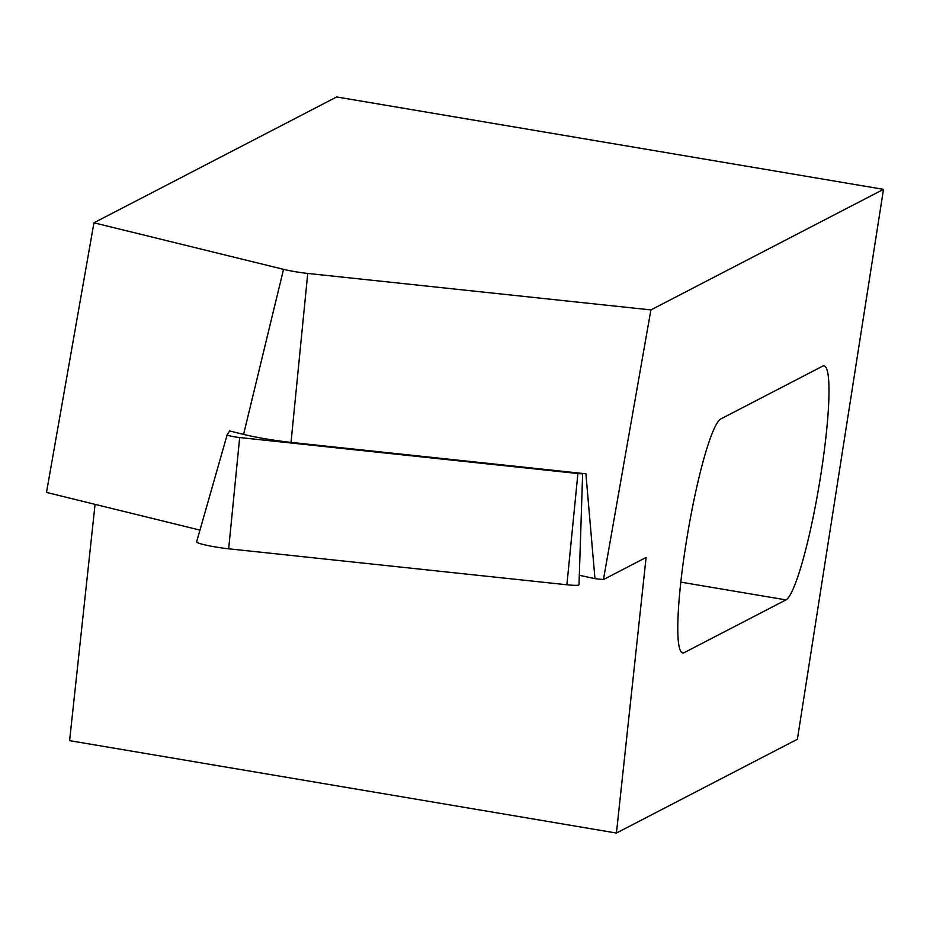 <?xml version="1.0" encoding="UTF-8"?>
<svg xmlns="http://www.w3.org/2000/svg" width="930" height="930" viewBox="0 0 930 930"><rect width="100%" height="100%" fill="white"/><g stroke="black" fill="none" stroke-linecap="round" stroke-linejoin="round"><path stroke-width="1.4" d="M594.956 578.658L585.9 473.777L291.02 442.401A42.28 3.976 -171.1 0 1 243.579 434.391L283.522 269.34L93.953 222.793L336.683 96.953L883.5 189.348L797.394 739.234L616.427 833.048L646.106 557.465L603.454 579.564L594.956 578.658L579.32 575.251M582.599 473.417A8.742 0.825 8.9 0 1 582.633 473.51A8.742 0.825 8.9 0 1 577.902 473.521L239.673 437.542A8.742 0.825 8.9 0 1 227.153 434.833A8.742 0.825 8.9 0 0 227.153 434.833L229.571 430.95L243.579 434.391M616.427 833.048L69.611 740.652L95.058 504.351M785.955 599.897L684.224 652.639A118.796 15.031 -80.4 0 1 682.725 652.93A118.796 15.031 -80.4 0 1 686.782 538.854A118.796 15.031 -80.4 0 1 720.82 418.942L822.55 366.199A118.796 15.031 -80.4 0 1 824.05 365.909A118.796 15.031 -80.4 0 1 819.993 479.996A118.796 15.031 -80.4 0 1 785.955 599.897L680.83 582.134M883.5 189.348L650.907 309.923L307.737 273.432A21.588 2.034 -171.1 0 1 283.522 269.34M650.907 309.923L603.454 579.564M199.95 530.1L46.5 492.423L93.953 222.793M582.633 473.51L579.006 584.761A22.366 2.104 -171.1 0 1 566.893 584.772L228.664 548.793A22.366 2.104 -171.1 0 1 196.602 541.865A22.366 2.104 -171.1 0 1 196.625 541.806L227.141 434.856L196.602 541.865M681.411 652.163L684.224 652.639M291.02 442.401L307.737 273.432M577.902 473.521L566.893 584.772M239.673 437.542L228.664 548.793"/></g></svg>
